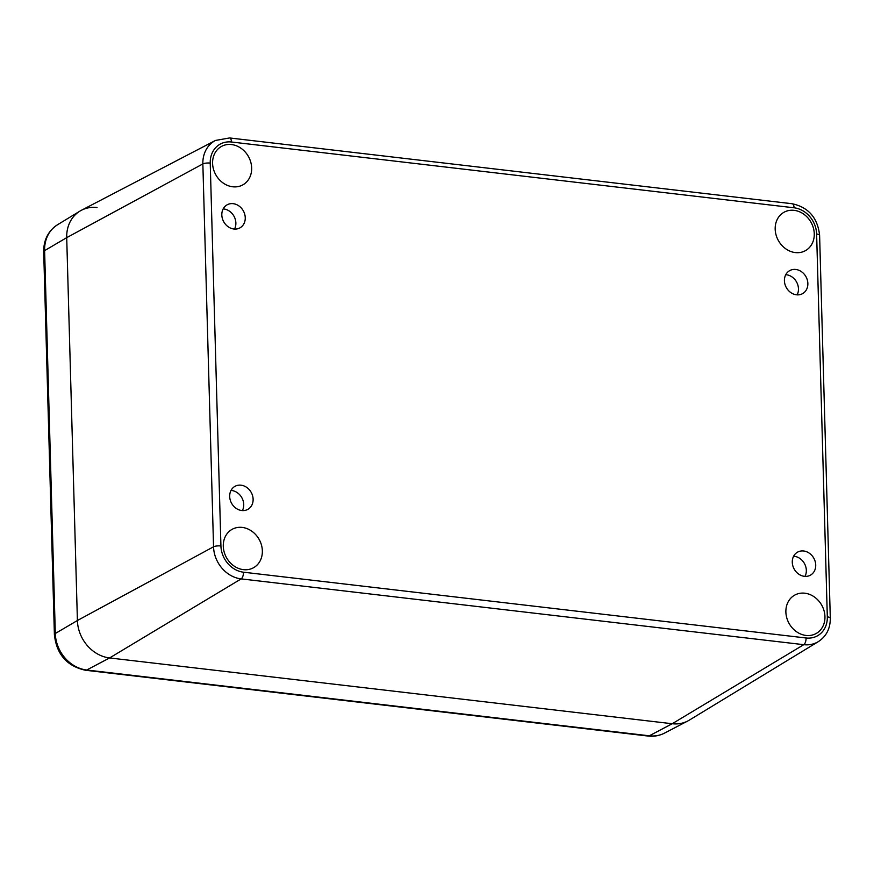 <?xml version="1.0" encoding="UTF-8"?>
<svg xmlns="http://www.w3.org/2000/svg" width="874" height="874" viewBox="0 0 874 874"><rect width="100%" height="100%" fill="white"/><g stroke="black" fill="none" stroke-linecap="round" stroke-linejoin="round"><path stroke-width="1.31" d="M220.925 545.977A5.506 1.529 178.4 0 0 213.551 546.796A30.153 25.652 60.6 0 0 241.148 578.894A5.506 2.458 -83.3 0 0 243.475 572.197A24.636 20.965 -119.4 0 1 220.925 545.977L210.23 163.11A24.636 20.965 -119.4 0 1 231.457 142.003A5.506 2.458 -83.3 0 0 229.578 137.95L215.474 140.452L81.435 210.263A35.168 29.924 60.6 0 0 66.708 237.652L77.404 620.518A35.168 29.924 60.6 0 0 109.6 657.947L672.204 723.738A35.168 29.924 60.6 0 0 689.258 720.165L818.37 641.614C826.378 636.327 830.355 628.504 830.3 618.158A5.506 1.529 -1.6 0 0 827.317 616.88A24.636 20.965 -119.4 0 1 806.079 637.987A5.506 2.458 96.7 0 1 803.752 644.684A30.153 25.652 60.6 0 0 818.37 641.614M251.657 167.95A21.981 18.704 -119.4 0 1 242.917 184.818A21.981 18.704 -119.4 0 1 215.834 174.855A21.981 18.704 -119.4 0 1 221.33 146.515A21.981 18.704 -119.4 0 1 241.104 148.329A21.981 18.704 -119.4 0 1 251.657 167.95M262.353 550.817A21.981 18.704 -119.4 0 1 253.613 567.685A21.981 18.704 -119.4 0 1 226.53 557.721A21.981 18.704 -119.4 0 1 232.025 529.382A21.981 18.704 -119.4 0 1 251.799 531.195A21.981 18.704 -119.4 0 1 262.353 550.817M824.947 616.607A21.981 18.704 -119.4 0 1 816.218 633.475A21.981 18.704 -119.4 0 1 789.124 623.512A21.981 18.704 -119.4 0 1 794.619 595.172A21.981 18.704 -119.4 0 1 814.404 596.986A21.981 18.704 -119.4 0 1 824.947 616.607M814.262 233.74A21.981 18.704 -119.4 0 1 805.522 250.609A21.981 18.704 -119.4 0 1 778.428 240.645A21.981 18.704 -119.4 0 1 783.923 212.306A21.981 18.704 -119.4 0 1 803.709 214.119A21.981 18.704 -119.4 0 1 814.262 233.74M245.255 217.713A13.186 11.22 -119.4 0 1 240.011 227.83A13.186 11.22 -119.4 0 1 223.766 221.854A13.186 11.22 -119.4 0 1 227.065 204.855A13.186 11.22 -119.4 0 1 238.93 205.936A13.186 11.22 -119.4 0 1 245.255 217.713M253.121 499.229A13.186 11.22 -119.4 0 1 247.877 509.345A13.186 11.22 -119.4 0 1 231.632 503.369A13.186 11.22 -119.4 0 1 234.92 486.37A13.186 11.22 -119.4 0 1 246.796 487.463A13.186 11.22 -119.4 0 1 253.121 499.229M815.726 565.019A13.186 11.22 -119.4 0 1 810.482 575.136A13.186 11.22 -119.4 0 1 794.226 569.16A13.186 11.22 -119.4 0 1 797.525 552.16A13.186 11.22 -119.4 0 1 809.39 553.253A13.186 11.22 -119.4 0 1 815.726 565.019M807.86 283.504A13.186 11.22 -119.4 0 1 802.616 293.62A13.186 11.22 -119.4 0 1 786.36 287.644A13.186 11.22 -119.4 0 1 789.659 270.645A13.186 11.22 -119.4 0 1 801.534 271.727A13.186 11.22 -119.4 0 1 807.86 283.504M804.987 576.37A13.186 11.22 60.6 0 0 806.331 570.318A13.186 11.22 60.6 0 0 793.625 556.225M797.121 294.855A13.186 11.22 60.6 0 0 798.465 288.791A13.186 11.22 60.6 0 0 785.759 274.698M234.527 229.064A13.186 11.22 60.6 0 0 235.871 223.012A13.186 11.22 60.6 0 0 223.165 208.908M242.382 510.58A13.186 11.22 60.6 0 0 243.737 504.527A13.186 11.22 60.6 0 0 231.02 490.434M210.23 163.11A5.506 1.529 178.4 0 0 202.855 163.93L213.551 546.796L77.404 620.518L55.302 633.497A34.294 29.181 -119.4 0 0 86.701 670.008L109.6 657.947L241.148 578.894L803.752 644.684L672.204 723.738L649.306 735.799L86.701 670.008A8.795 3.922 96.7 0 1 85.51 670.26L648.115 736.05A8.795 3.922 -83.3 0 0 649.306 735.799A34.294 29.181 -119.4 0 0 664.502 733.122L687.783 720.995A35.168 29.924 -119.4 0 1 672.204 723.738L109.6 657.947A35.168 29.924 -119.4 0 1 77.404 620.518L66.708 237.652A35.168 29.924 -119.4 0 1 79.96 211.093A35.168 29.924 -119.4 0 1 97.025 207.52M215.474 140.452A30.153 25.652 60.6 0 0 202.855 163.93L66.708 237.652L44.607 250.63A8.795 2.436 178.4 0 0 43.7 251.756L54.396 634.622C56.548 654.331 66.927 666.207 85.51 670.26M231.457 142.003L794.062 207.793A5.506 2.458 -83.3 0 0 792.183 203.74L229.578 137.95M794.062 207.793A24.636 20.965 -119.4 0 1 816.622 234.013A5.506 1.529 -1.6 0 1 819.604 235.292C817.66 217.834 808.516 207.324 792.183 203.74M816.622 234.013L827.317 616.88M806.079 637.987L243.475 572.197M43.7 251.756C43.624 239.913 48.234 230.911 57.531 224.738A34.294 29.181 -119.4 0 0 44.607 250.63L55.302 633.497A8.795 2.436 178.4 0 0 54.396 634.622M819.604 235.292L830.3 618.158M664.502 733.122C659.4 735.733 653.938 736.706 648.115 736.05M57.531 224.738L79.96 211.093"/></g></svg>
